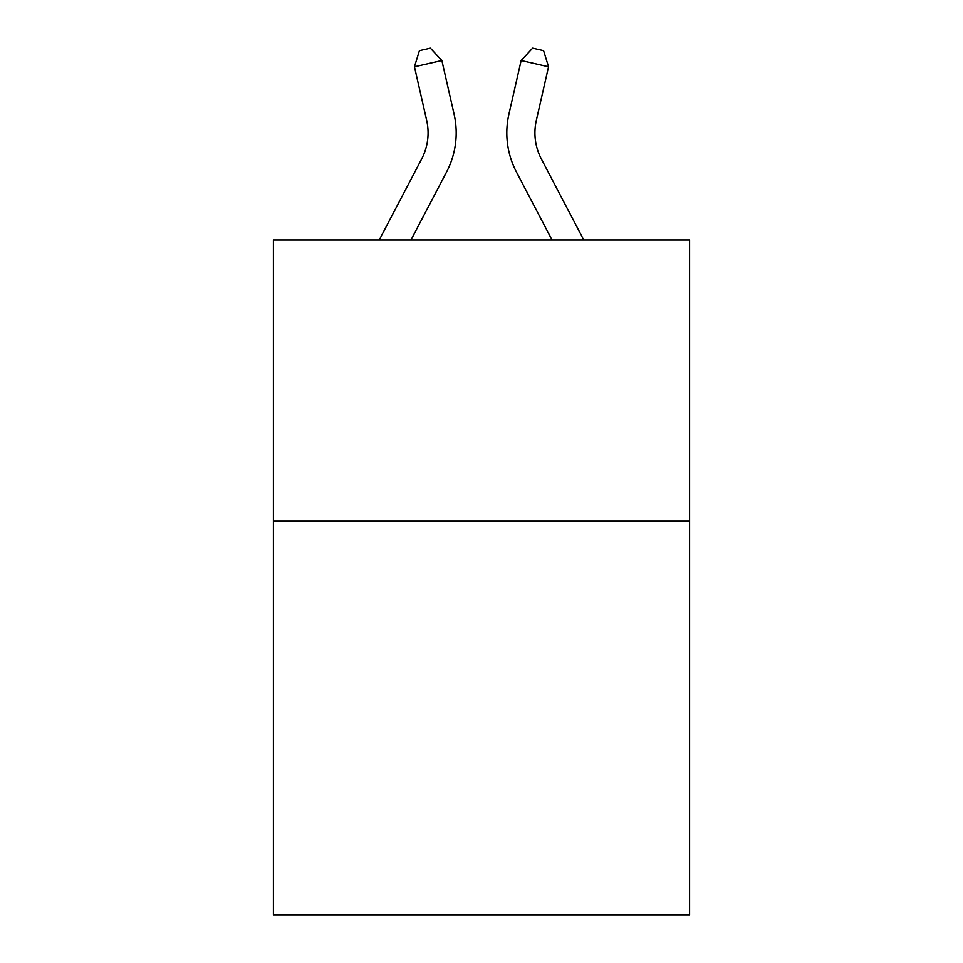 <?xml version="1.0" encoding="UTF-8"?>
<svg xmlns="http://www.w3.org/2000/svg" width="963" height="963" viewBox="0 0 963 963"><rect width="100%" height="100%" fill="white"/><g stroke="black" fill="none" stroke-linecap="round" stroke-linejoin="round"><path stroke-width="1.44" d="M689.592 521.164L689.592 914.85L273.408 914.85L273.408 239.968L689.592 239.968L689.592 521.164L273.408 521.164M379.229 239.968L421.65 158.979A56.239 56.239 0 0 0 426.669 120.387L414.451 66.784L441.861 60.537L454.079 114.14A84.359 84.359 0 0 1 446.555 172.028L410.972 239.968M583.771 239.968L541.35 158.979A56.239 56.239 0 0 1 536.331 120.387L548.549 66.784L521.139 60.537L508.921 114.14A84.359 84.359 0 0 0 516.445 172.028L552.028 239.968M521.139 60.537L508.921 114.14L521.139 60.537L508.921 114.14L521.139 60.537L508.921 114.14L521.139 60.537L508.921 114.14L521.139 60.537L508.921 114.14L521.139 60.537L532.611 48.15L543.577 50.654L548.549 66.784M541.35 158.979A56.239 56.239 0 0 1 536.331 120.387A56.239 56.239 0 0 0 541.35 158.979A56.239 56.239 0 0 1 536.331 120.387A56.239 56.239 0 0 0 541.35 158.979A56.239 56.239 0 0 1 536.331 120.387A56.239 56.239 0 0 0 541.35 158.979A56.239 56.239 0 0 1 536.331 120.387A56.239 56.239 0 0 0 541.35 158.979M421.65 158.979A56.239 56.239 0 0 0 426.669 120.387A56.239 56.239 0 0 1 421.65 158.979A56.239 56.239 0 0 0 426.669 120.387M414.451 66.784L419.423 50.654L430.389 48.15L441.861 60.537"/></g></svg>
